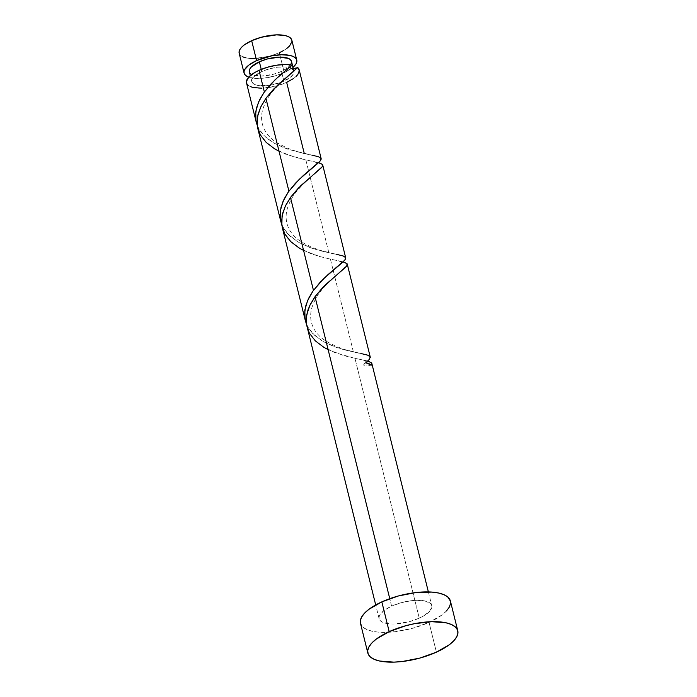 <?xml version="1.0" encoding="UTF-8"?>
<svg xmlns="http://www.w3.org/2000/svg" width="697" height="697" viewBox="0 0 697 697"><rect width="100%" height="100%" fill="white"/><g stroke="black" fill="none" stroke-linecap="round" stroke-linejoin="round"><path stroke-width="0.52" stroke-dasharray="3.48 2.61" d="M239.167 53.225A27.131 10.211 166.1 0 0 279.331 52.719L284.254 72.61L292.967 67.33A27.131 10.211 -13.9 0 1 284.254 72.61L279.331 52.719A27.131 10.211 166.1 0 0 291.843 40.191M293.254 68.498L293.916 71.146A21.703 8.164 -13.9 0 1 293.942 71.303A21.703 8.164 -13.9 0 1 283.906 81.166L281.492 71.408A21.703 8.164 166.1 0 0 291.494 61.38M292.696 69.273L293.986 72.227L293.42 73.978L289.969 77.672L280.177 82.673L267.909 85.539L257.306 85.322L254.806 84.537L251.939 82.072L252.262 78.735L253.621 76.905L261.776 71.547L261.244 69.386L261.776 71.547A21.703 8.164 -13.9 0 1 290.884 68.175L290.187 66.842L292.191 65.143A5.428 2.039 -13.9 0 0 290.466 66.407A5.428 2.039 -13.9 0 0 290.231 66.755M360.471 623.275A46.324 17.425 166.1 0 0 429.047 622.412L436.409 652.174L429.047 622.412A46.324 17.425 166.1 0 0 450.401 601.014M370.246 357.012L366.953 354.921L353.396 352.011L330.413 259.127L343.229 261.828L330.413 259.127L353.396 352.011L336.233 347.367L321.988 340.798L312.735 333.514L308.518 328.095L306.288 323.608L308.501 328.069L314.87 335.571L323.565 341.73L333.715 346.453L344.257 349.842L361.02 353.536L345.154 349.667L335.806 346.27L326.414 341.338C316.185 335.283 307.455 323.521 311.82 307.9C314.26 300.651 317.614 294.596 321.892 289.708C328.914 281.876 333.889 276.918 336.817 274.853L340.65 271.682M371.606 362.902L371.849 363.912M367.624 360.985L354.965 358.328L367.624 360.985M419.263 618.161L354.965 358.328L419.263 618.161A27.131 10.211 -13.9 0 1 379.098 618.666A27.131 10.211 -13.9 0 1 391.609 606.137A27.131 10.211 -13.9 0 1 431.774 605.632A27.131 10.211 -13.9 0 1 419.263 618.161L423.401 616.052L429.465 611.469L431.87 606.991L431.565 605.005L430.249 603.297L424.856 600.945L416.501 600.309L411.605 600.666L401.289 602.678L391.609 606.137L389.762 598.679L391.609 606.137L384.03 610.502L379.708 615.12L379.002 617.307L379.307 619.293L380.623 621.001L382.888 622.369L389.893 623.893L394.371 623.989L409.583 621.611L419.263 618.161M321.195 159.047L320.742 157.94L318.154 156.607L304.301 153.61L286.667 82.368A27.131 10.211 166.1 0 0 299.179 69.839M345.747 258.247L345.294 257.141L342.697 255.808L328.853 252.811L305.861 159.927L318.677 162.628L305.861 159.927L328.853 252.811L311.681 248.167L297.436 241.598L288.183 234.314L284.698 230.019L281.745 224.408L283.949 228.869L290.318 236.37L299.022 242.53L309.172 247.252L319.705 250.641L336.468 254.335L320.611 250.467L311.254 247.069L301.862 242.138C291.642 236.083 282.904 224.321 287.269 208.699C289.708 201.45 293.071 195.395 297.34 190.508C304.362 182.675 309.337 177.726 312.265 175.653L316.107 172.481M257.594 126.183L259.406 129.668L265.766 137.17L274.47 143.329L284.62 148.052L304.301 153.61L287.129 148.966L274.209 143.181L267.909 138.964L263.632 135.113L260.147 130.818L257.594 126.183M304.267 153.488L311.916 155.143L296.059 151.266L286.711 147.869L277.31 142.937C267.09 136.882 258.36 125.12 262.717 109.499C265.156 102.25 268.519 96.195 272.797 91.307C279.811 83.474 284.785 78.526 287.722 76.452L291.555 73.281M246.503 82.873A27.131 10.211 166.1 0 0 267.665 87.717A27.131 10.211 166.1 0 0 286.667 82.368L276.988 85.827L261.776 88.197M257.777 128.414L260.321 134.878L263.353 139.348L271.9 147.076L285.735 154.203L305.861 159.927L295.18 157.339L279.035 151.249M282.32 227.614L284.864 234.079L287.905 238.548L296.452 246.276L310.287 253.403L319.2 256.391L330.413 259.127L319.731 256.54L303.587 250.45M306.872 326.815L309.416 333.279L312.448 337.749L320.995 345.477L334.83 352.604L354.965 358.328L344.283 355.74L328.13 349.65M249.36 71.843L250.572 73.682L252.384 74.771L261.575 76.069L273.747 74.17L281.492 71.408L283.906 81.166A21.703 8.164 -13.9 0 1 251.774 81.575A21.703 8.164 -13.9 0 1 261.776 71.547L269.521 68.785L277.772 67.173L285.273 66.964L290.884 68.175M246.511 82.917L246.712 83.501M248.027 85.208L250.293 86.585M293.446 78.587L295.972 76.565M299.292 70.711L299.187 69.874M297.689 67.539L292.174 68.472M446.455 610.981L441.985 614.954L429.047 622.412L412.519 628.311L394.911 631.752L378.898 632.205L372.285 631.264L366.936 629.6L363.067 627.265L360.488 623.345M450.419 601.093L450.567 603.341M284.254 72.61L274.574 76.06L264.259 78.081L254.884 78.343L248.716 77.149A27.131 10.211 -13.9 0 0 284.254 72.61M249.352 71.808A21.703 8.164 166.1 0 0 281.492 71.408L287.547 67.914L291.006 64.211M291.573 62.469L291.329 60.883M279.331 52.719L269.652 56.178L254.44 58.548M249.962 58.452L246.085 57.903M242.957 56.927L240.692 55.56L239.176 53.268M291.625 39.563L291.938 41.55M286.911 48.354L283.47 50.611M365.838 362.745L363.843 364.444L364.531 365.777L367.554 366.056L371.344 365.132A5.428 2.039 166.1 0 1 365.446 366.03A5.428 2.039 166.1 0 1 364.113 364.008A5.428 2.039 166.1 0 1 365.838 362.745M428.376 591.919L431.774 605.632M379.098 618.666L375.7 604.952M251.774 81.575L250.301 75.624M357.875 358.929C363.093 360.035 365.681 360.811 365.637 361.264C366.361 361.072 365.934 361.9 364.357 363.747M333.323 259.728C340.397 261.07 341.931 262.229 341.242 262.473C341.399 263.03 339.526 264.921 335.632 268.153M308.771 160.528C315.846 161.87 317.379 163.028 316.691 163.272C316.847 163.83 314.974 165.72 311.08 168.953M290.71 66.145L286.537 69.752"/><path stroke-width="1.05" d="M256.601 60.587A27.131 10.211 -13.9 0 1 296.765 60.081A27.131 10.211 -13.9 0 1 292.967 67.33L296.147 63.619L296.861 61.441L296.547 59.454L295.24 57.746L292.975 56.37L289.847 55.394L281.492 54.758L271.455 55.917L256.601 60.587L251.678 40.696L256.601 60.587L249.021 64.952L244.699 69.569L243.994 71.756L244.298 73.743L245.614 75.45L248.716 77.149A27.131 10.211 -13.9 0 1 244.089 73.115A27.131 10.211 -13.9 0 1 256.601 60.587M296.765 60.081L291.843 40.191A27.131 10.211 166.1 0 0 251.678 40.696L261.358 37.237L276.57 34.867L284.925 35.503L288.053 36.488L290.318 37.856L291.851 40.234M292.182 68.472L290.876 68.175A21.703 8.164 -13.9 0 1 293.916 71.146M321.16 158.655L299.179 69.839A27.131 10.211 166.1 0 0 297.689 67.539L277.685 85.095L265.932 98.303L288.915 191.187L299.266 179.321L319.156 162.166L321.047 159.709L321.099 158.463M293.254 68.498L291.494 61.38A21.703 8.164 166.1 0 0 259.362 61.789L261.244 69.386L259.362 61.789L251.208 67.139L249.848 68.977L249.526 72.314M389.187 631.639A46.324 17.425 -13.9 0 1 457.772 630.776A46.324 17.425 -13.9 0 1 436.409 652.174A46.324 17.425 -13.9 0 1 367.833 653.037A46.324 17.425 -13.9 0 1 389.187 631.639L381.825 601.877L389.187 631.639L405.724 625.74L414.558 623.676L431.696 621.689L445.958 622.787L451.299 624.451L455.167 626.786L457.406 629.713L457.929 633.094L456.718 636.823L453.817 640.743L449.347 644.716L436.409 652.174L419.882 658.073L402.274 661.505L393.91 662.124L379.647 661.026L374.298 659.362L370.438 657.018L368.199 654.1L367.676 650.719L368.879 646.99L371.78 643.07L376.258 639.097L389.187 631.639M457.772 630.776L450.401 601.014A46.324 17.425 166.1 0 0 381.825 601.877A46.324 17.425 166.1 0 0 360.471 623.275L367.833 653.037M370.264 357.7L370.246 357.012L369.366 359.364L365.838 362.745A27.131 10.211 166.1 0 1 371.344 365.132L365.838 362.745L369.48 359.225L370.177 356.82L367.694 355.156L361.02 353.536M367.624 360.985L371.606 362.902L371.344 365.132L371.579 362.867L367.781 361.029M371.606 362.902L371.849 363.912M342.915 261.75L347.062 263.719L347.167 265.243L346.139 266.777L325.368 284.855L315.027 296.704L389.762 598.679L315.027 296.704L310.226 304.589L307.952 309.991L306.201 318.093L306.262 323.391L375.7 604.952M347.211 263.98L347.315 264.572M289.499 67.356L292.191 65.143A27.131 10.211 166.1 0 0 259.014 70.345L264.372 91.987L275.237 79.615L289.499 67.356M318.372 162.549L322.511 164.518L322.615 166.043L321.587 167.576L300.825 185.655L290.483 197.504L313.467 290.388L323.809 278.521L343.708 261.366L345.599 258.909L345.642 257.663M322.659 164.78L322.763 165.372M263.475 93.259L264.372 91.987L259.014 70.345A27.131 10.211 166.1 0 0 246.503 82.873L256.208 122.088L255.442 116.024L256.47 107.974L259.572 99.863L263.475 93.259M248.027 85.208L246.712 83.501L246.407 81.514L248.812 77.036L254.875 72.453L259.014 70.345L267.395 67.26L276.404 65.23L285.003 64.499L292.191 65.143L278.791 76.304L270.985 83.945L263.893 92.657L258.535 102.058L255.729 111.694L255.973 121.043L257.193 125.207L256.208 122.088M293.446 78.587L286.667 82.368L304.267 153.488M288.018 192.459L288.915 191.187L265.932 98.303L261.131 106.197L258.038 114.317L257.01 122.367L257.777 128.414L280.76 221.289L279.994 215.225L281.022 207.175L284.115 199.063L288.018 192.459M311.916 155.143L318.599 156.755L321.082 158.428L320.376 160.824L303.343 175.505L295.537 183.145L288.436 191.858L283.087 201.259L280.281 210.886L280.525 220.243L281.745 224.408L280.76 221.289M312.57 291.66L313.467 290.388L290.483 197.504L285.683 205.397L282.59 213.517L281.562 221.568L282.32 227.614L305.303 320.489L304.545 314.425L305.574 306.375L308.666 298.264L312.57 291.66M336.468 254.335L343.142 255.956L345.625 257.62L344.928 260.025L327.895 274.705L320.08 282.337L312.988 291.058L307.638 300.459L304.824 310.087L305.068 319.444L306.288 323.608L305.303 320.489M295.972 76.565L297.819 74.544L299.292 70.711L297.689 67.539A5.428 2.039 -13.9 0 1 290.884 68.175L292.696 69.273M290.187 67.609L290.187 66.842M250.293 86.585L253.42 87.561L261.776 88.197M360.488 623.345L360.305 620.957L361.516 617.228L364.418 613.308L368.887 609.344L381.825 601.877L398.353 595.979L415.961 592.546L431.966 592.093L438.587 593.025L443.937 594.689L447.805 597.033L450.419 601.093M450.567 603.341L449.356 607.061L446.455 610.981M290.614 64.856L291.573 62.469M291.503 61.414L290.274 59.515L288.462 58.417L279.279 57.119L267.108 59.018L259.362 61.789A21.703 8.164 166.1 0 0 249.352 71.808L250.301 75.624M254.44 58.548L249.962 58.452M246.085 57.903L242.957 56.927M239.376 53.852L239.071 51.866L239.777 49.687L241.476 47.387L244.098 45.061L251.678 40.696A27.131 10.211 166.1 0 0 239.167 53.225L244.089 73.115M291.938 41.55L289.534 46.028L286.911 48.354M283.47 50.611L279.331 52.719M328.13 349.65L323.73 347.237L315.332 340.868L309.363 333.183L306.401 324.427L306.628 315L309.851 305.373L315.514 296.042L322.781 287.46L346.792 265.932L347.028 263.666L343.229 261.828M303.587 250.45L299.187 248.036L290.78 241.667L284.812 233.983L281.849 225.227L282.076 215.8L285.3 206.173L290.971 196.842L298.238 188.26L322.241 166.731L322.476 164.466L318.677 162.628M279.035 151.249L274.635 148.836L266.228 142.467L260.269 134.782L257.298 126.026L257.524 116.599L260.748 106.972L266.42 97.641L273.686 89.059L297.689 67.539M290.884 68.175A5.428 2.039 -13.9 0 1 290.231 66.755M370.255 357.056L347.272 264.18M371.823 363.381L428.376 591.919M345.712 257.855L322.72 164.98"/></g></svg>
